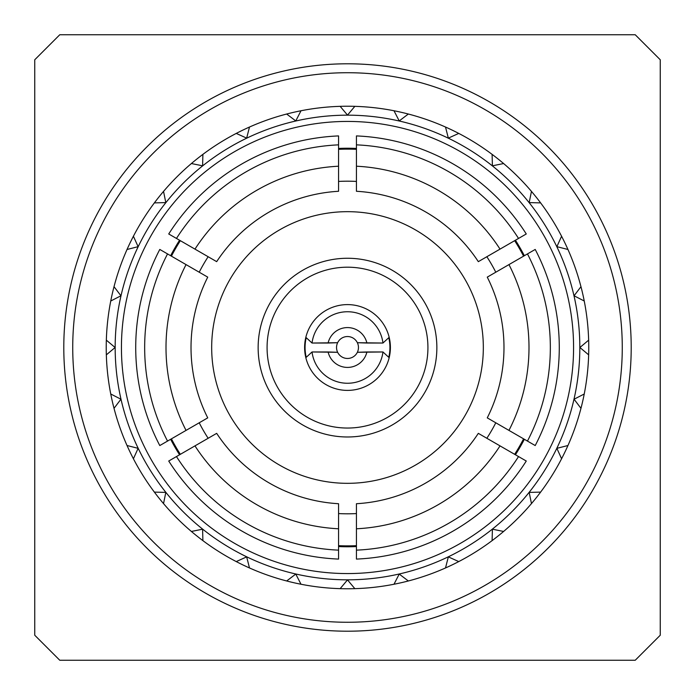 <?xml version="1.0" encoding="UTF-8"?>
<svg xmlns="http://www.w3.org/2000/svg" width="695" height="695" viewBox="0 0 695 695"><rect width="100%" height="100%" fill="white"/><g stroke="black" fill="none" stroke-linecap="round" stroke-linejoin="round"><path stroke-width="1.04" d="M524.36 439.292A199.265 199.265 0 0 1 515.429 454.773A199.265 199.265 0 0 0 524.36 439.292M356.439 546.565A199.265 199.265 0 0 1 338.561 546.565A199.265 199.265 0 0 0 356.439 546.565M179.571 454.773A199.265 199.265 0 0 1 170.64 439.292A199.265 199.265 0 0 0 179.571 454.773M170.64 255.708A199.265 199.265 0 0 1 179.571 240.227A199.265 199.265 0 0 0 170.64 255.708M338.561 148.435A199.265 199.265 0 0 1 356.439 148.435A199.265 199.265 0 0 0 338.561 148.435M515.429 240.227A199.265 199.265 0 0 1 524.36 255.708A199.265 199.265 0 0 0 515.429 240.227M573.575 347.5A226.075 226.075 0 0 1 234.467 543.282A226.075 226.075 0 0 1 234.467 151.719A226.075 226.075 0 0 1 573.575 347.5A226.075 226.075 0 0 1 234.467 543.282A226.075 226.075 0 0 1 234.467 151.719A226.075 226.075 0 0 1 573.575 347.5M267.08 347.622A80.42 80.42 0 0 1 387.714 277.974A80.42 80.42 0 0 1 387.714 417.269A80.42 80.42 0 0 1 267.08 347.622A80.42 80.42 0 0 1 387.714 277.974A80.42 80.42 0 0 1 387.714 417.269A80.42 80.42 0 0 1 267.08 347.622M258.14 347.622A89.36 89.36 0 0 1 392.18 270.233A89.36 89.36 0 0 1 392.18 425.01A89.36 89.36 0 0 1 258.14 347.622A89.36 89.36 0 0 1 392.18 270.233A89.36 89.36 0 0 1 392.18 425.01A89.36 89.36 0 0 1 258.14 347.622M304.61 347.5A42.89 42.89 0 0 0 368.949 384.648A42.89 42.89 0 0 0 368.949 310.352A42.89 42.89 0 0 0 304.61 347.5A42.89 42.89 0 0 0 368.949 384.648A42.89 42.89 0 0 0 368.949 310.352A42.89 42.89 0 0 0 304.61 347.5M312.038 351.965A35.74 35.74 0 0 0 382.962 351.965L388.774 357.326A42.43 42.43 0 0 0 388.774 337.674L382.962 343.035A35.74 35.74 0 0 0 312.038 343.035L328.101 343.035A19.903 19.903 0 0 1 366.899 343.035L382.962 343.035A35.74 35.74 0 0 0 312.038 343.035L306.226 337.674A42.43 42.43 0 0 0 306.226 357.326L312.038 351.965L337.631 352.287A10.972 10.972 0 0 1 337.631 342.713L328.101 343.035A19.903 19.903 0 0 1 366.899 343.035L357.369 342.713A10.972 10.972 0 0 1 357.369 352.287L382.962 351.965L388.774 357.326A42.43 42.43 0 0 0 388.774 337.674L382.962 343.035L357.369 342.713A10.972 10.972 0 0 1 352.374 357.326A10.972 10.972 0 0 1 337.631 342.713A10.972 10.972 0 0 1 357.369 342.713A10.972 10.972 0 0 0 337.631 342.713L312.038 343.035L306.226 337.674A42.43 42.43 0 0 0 306.226 357.326L312.038 351.965A35.74 35.74 0 0 0 382.962 351.965L366.899 351.965A19.903 19.903 0 0 1 328.101 351.965L337.631 352.287A10.972 10.972 0 0 0 357.369 352.287L366.899 351.965A19.903 19.903 0 0 1 328.101 351.965L312.038 351.965M588.656 354.85L579.899 347.5L588.656 340.15L579.899 347.5L588.656 354.85M567.963 249.488L556.877 246.664L561.586 236.248L556.877 246.664L567.963 249.488M540.623 202.888L529.19 202.601L531.458 191.403L529.19 202.601L540.623 202.888M503.597 163.542L492.399 165.81L492.112 154.377L492.399 165.81L503.597 163.542M458.752 133.414L448.336 138.123L445.512 127.037L448.336 138.123L458.752 133.414M408.321 114.032L399.217 120.93L393.995 110.757L399.217 120.93L408.321 114.032M354.85 106.344L347.5 115.101L340.15 106.344L347.5 115.101L354.85 106.344M301.005 110.757L295.783 120.93L286.679 114.032L295.783 120.93L301.005 110.757M249.488 127.037L246.664 138.123L236.248 133.414A241.261 241.261 0 0 0 202.888 154.377L202.601 165.81L191.403 163.542L202.601 165.81L202.888 154.377A241.261 241.261 0 0 1 236.248 133.414L246.664 138.123L249.488 127.037M163.542 191.403L165.81 202.601L154.377 202.888L165.81 202.601L163.542 191.403M133.414 236.248L138.123 246.664L127.037 249.488L138.123 246.664L133.414 236.248M114.032 286.679L120.93 295.783L110.757 301.005L120.93 295.783L114.032 286.679M106.344 340.15L115.101 347.5L106.344 354.85L115.101 347.5L106.344 340.15M110.757 393.995L120.93 399.217L114.032 408.321L120.93 399.217L110.757 393.995M127.037 445.512L138.123 448.336L133.414 458.752L138.123 448.336L127.037 445.512M154.377 492.112L165.81 492.399L163.542 503.597L165.81 492.399L154.377 492.112M191.403 531.458L202.601 529.19L202.888 540.623L202.601 529.19L191.403 531.458M236.248 561.586L246.664 556.877L249.488 567.963L246.664 556.877L236.248 561.586M286.679 580.968L295.783 574.07L301.005 584.243L295.783 574.07L286.679 580.968M340.15 588.656L347.5 579.899L354.85 588.656L347.5 579.899L340.15 588.656M393.995 584.243L399.217 574.07L408.321 580.968L399.217 574.07L393.995 584.243M445.512 567.963L448.336 556.877L458.752 561.586L448.336 556.877L445.512 567.963M492.112 540.623L492.399 529.19L503.597 531.458L492.399 529.19L492.112 540.623M531.458 503.597L529.19 492.399L540.623 492.112L529.19 492.399L531.458 503.597M561.586 458.752L556.877 448.336L567.963 445.512L556.877 448.336L561.586 458.752M580.968 408.321L574.07 399.217L584.243 393.995L574.07 399.217L580.968 408.321M584.243 301.005L574.07 295.783L580.968 286.679L574.07 295.783L584.243 301.005M115.17 347.5A232.33 232.33 0 0 1 463.661 146.298A232.33 232.33 0 0 1 463.661 548.702A232.33 232.33 0 0 1 115.17 347.5A232.33 232.33 0 0 1 463.661 146.298A232.33 232.33 0 0 1 463.661 548.702A232.33 232.33 0 0 1 115.17 347.5M171.413 256.151A198.37 198.37 0 0 1 180.344 240.679A198.37 198.37 0 0 0 171.413 256.151M338.561 149.329A198.37 198.37 0 0 1 356.439 149.329A198.37 198.37 0 0 0 338.561 149.329M514.656 240.679A198.37 198.37 0 0 1 523.587 256.151A198.37 198.37 0 0 0 514.656 240.679M523.587 438.849A198.37 198.37 0 0 1 514.656 454.322A198.37 198.37 0 0 0 523.587 438.849M356.439 545.671A198.37 198.37 0 0 1 338.561 545.671A198.37 198.37 0 0 0 356.439 545.671M180.344 454.322A198.37 198.37 0 0 1 171.413 438.849A198.37 198.37 0 0 0 180.344 454.322M168.729 461.028L216.675 433.35A156.479 156.479 0 0 0 338.561 503.719L338.561 513.57A166.305 166.305 0 0 0 356.439 513.57A166.305 166.305 0 0 1 338.561 513.57L338.561 559.084A211.775 211.775 0 0 1 168.729 461.028L176.469 456.563A202.844 202.844 0 0 0 338.561 550.145L338.561 528.782A181.499 181.499 0 0 1 194.974 445.877L176.469 456.563A202.844 202.844 0 0 0 338.561 550.145L338.561 559.084A211.775 211.775 0 0 1 168.729 461.028M208.153 438.276L216.675 433.35A156.479 156.479 0 0 0 338.561 503.719L338.561 528.782A181.499 181.499 0 0 1 194.974 445.877L208.153 438.276A166.305 166.305 0 0 1 199.213 422.795L159.789 445.556A211.775 211.775 0 0 1 159.789 249.444L207.736 277.131A156.479 156.479 0 0 0 207.736 417.869L167.538 441.082A202.844 202.844 0 0 1 167.538 253.918L199.213 272.205A166.305 166.305 0 0 1 208.153 256.724L194.974 249.123L208.153 256.724A166.305 166.305 0 0 0 199.213 272.205L186.043 264.604A181.499 181.499 0 0 0 186.043 430.396L199.213 422.795A166.305 166.305 0 0 0 208.153 438.276M216.675 261.65L168.729 233.972A211.775 211.775 0 0 1 338.561 135.916L338.561 191.281A156.479 156.479 0 0 0 216.675 261.65L194.974 249.123A181.499 181.499 0 0 1 338.561 166.218L338.561 144.855A202.844 202.844 0 0 0 176.469 238.437L194.974 249.123A181.499 181.499 0 0 1 338.561 166.218L338.561 191.281A156.479 156.479 0 0 0 216.675 261.65M338.561 181.43L338.561 166.218L338.561 181.43A166.305 166.305 0 0 1 356.439 181.43L356.439 135.916A211.775 211.775 0 0 1 526.271 233.972L478.325 261.65A156.479 156.479 0 0 0 356.439 191.281L356.439 144.855A202.844 202.844 0 0 1 518.531 238.437L486.847 256.724A166.305 166.305 0 0 1 495.787 272.205L508.957 264.604L495.787 272.205A166.305 166.305 0 0 0 486.847 256.724L500.026 249.123A181.499 181.499 0 0 0 356.439 166.218L356.439 181.43A166.305 166.305 0 0 0 338.561 181.43M487.264 277.131L535.211 249.444A211.775 211.775 0 0 1 535.211 445.556L487.264 417.869A156.479 156.479 0 0 0 487.264 277.131L508.957 264.604A181.499 181.499 0 0 1 508.957 430.396L527.462 441.082A202.844 202.844 0 0 0 527.462 253.918L508.957 264.604A181.499 181.499 0 0 1 508.957 430.396L487.264 417.869A156.479 156.479 0 0 0 487.264 277.131M495.787 422.795L508.957 430.396L495.787 422.795A166.305 166.305 0 0 1 486.847 438.276L526.271 461.028A211.775 211.775 0 0 1 356.439 559.084L356.439 503.719A156.479 156.479 0 0 0 478.325 433.35L518.531 456.563A202.844 202.844 0 0 1 356.439 550.145L356.439 528.782A181.499 181.499 0 0 0 500.026 445.877L486.847 438.276A166.305 166.305 0 0 0 495.787 422.795M211.68 347.5A135.82 135.82 0 0 1 415.41 229.871A135.82 135.82 0 0 1 415.41 465.129A135.82 135.82 0 0 1 211.68 347.5A135.82 135.82 0 0 1 415.41 229.871A135.82 135.82 0 0 1 415.41 465.129A135.82 135.82 0 0 1 211.68 347.5M660.25 635.23L660.25 59.77L635.23 34.75L59.77 34.75L34.75 59.77L34.75 635.23L59.77 660.25L635.23 660.25L660.25 635.23L660.25 59.77L635.23 34.75L59.77 34.75L34.75 59.77L34.75 635.23L59.77 660.25L635.23 660.25L660.25 635.23M347.5 72.723A274.777 274.777 0 0 1 585.459 484.884A274.777 274.777 0 0 1 109.541 484.884A274.777 274.777 0 0 1 347.5 72.723A274.777 274.777 0 0 1 585.459 484.884A274.777 274.777 0 0 1 109.541 484.884A274.777 274.777 0 0 1 347.5 72.723M347.5 63.792A283.708 283.708 0 0 1 631.208 347.5A283.708 283.708 0 0 1 347.5 631.208A283.708 283.708 0 0 1 63.792 347.5A283.708 283.708 0 0 1 347.5 63.792A283.708 283.708 0 0 1 631.208 347.5A283.708 283.708 0 0 1 347.5 631.208A283.708 283.708 0 0 1 63.792 347.5A283.708 283.708 0 0 1 347.5 63.792M588.761 347.5A241.261 241.261 0 0 1 226.865 556.443A241.261 241.261 0 0 1 226.865 138.557A241.261 241.261 0 0 1 588.761 347.5A241.261 241.261 0 0 1 226.865 556.443A241.261 241.261 0 0 1 226.865 138.557A241.261 241.261 0 0 1 588.761 347.5M207.736 417.869L186.043 430.396A181.499 181.499 0 0 1 186.043 264.604L207.736 277.131A156.479 156.479 0 0 0 207.736 417.869M167.538 441.082L159.789 445.556A211.775 211.775 0 0 1 159.789 249.444L167.538 253.918A202.844 202.844 0 0 0 167.538 441.082M176.469 238.437L168.729 233.972A211.775 211.775 0 0 1 338.561 135.916L338.561 144.855A202.844 202.844 0 0 0 176.469 238.437M356.439 191.281L356.439 166.218A181.499 181.499 0 0 1 500.026 249.123L478.325 261.65A156.479 156.479 0 0 0 356.439 191.281M356.439 144.855L356.439 135.916A211.775 211.775 0 0 1 526.271 233.972L518.531 238.437A202.844 202.844 0 0 0 356.439 144.855M527.462 253.918L535.211 249.444A211.775 211.775 0 0 1 535.211 445.556L527.462 441.082A202.844 202.844 0 0 0 527.462 253.918M478.325 433.35L500.026 445.877A181.499 181.499 0 0 1 356.439 528.782L356.439 503.719A156.479 156.479 0 0 0 478.325 433.35M518.531 456.563L526.271 461.028A211.775 211.775 0 0 1 356.439 559.084L356.439 550.145A202.844 202.844 0 0 0 518.531 456.563"/></g></svg>

